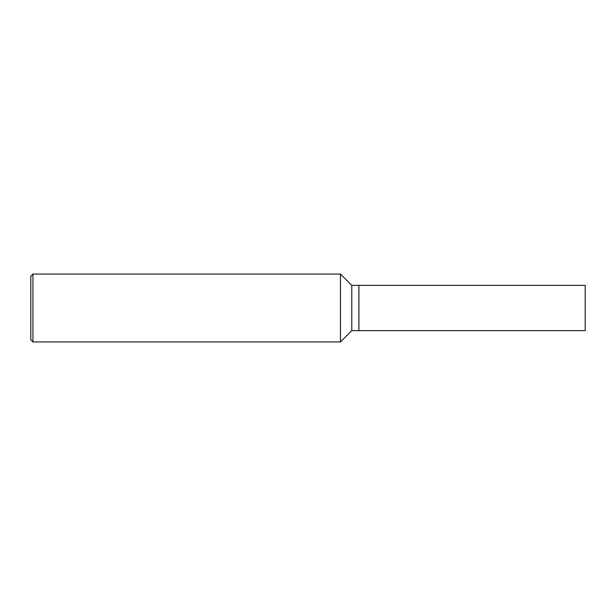 <?xml version="1.0" encoding="UTF-8"?>
<svg xmlns="http://www.w3.org/2000/svg" width="616" height="616" viewBox="0 0 616 616"><rect width="100%" height="100%" fill="white"/><g stroke="black" fill="none" stroke-linecap="round" stroke-linejoin="round"><path stroke-width="0.92" d="M351.79 330.63L585.2 330.63L585.2 285.37L358.912 285.37L358.912 330.63L358.912 285.37L351.79 285.37L351.79 330.63L340.471 341.942L32.941 341.942L30.8 339.801L30.8 276.199L32.941 274.058L32.941 341.942M32.941 274.058L340.471 274.058L340.471 341.942M351.79 285.37L340.471 274.058"/></g></svg>
